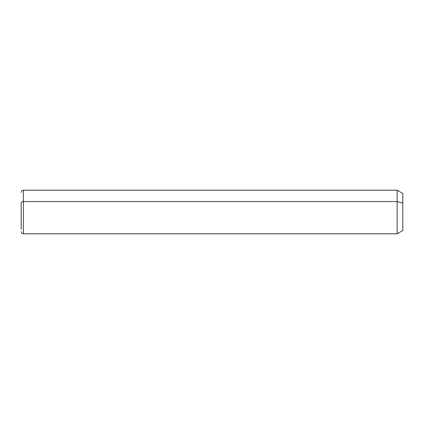 <?xml version="1.0" encoding="UTF-8"?>
<svg xmlns="http://www.w3.org/2000/svg" width="424" height="424" viewBox="0 0 424 424"><rect width="100%" height="100%" fill="white"/><g stroke="black" fill="none" stroke-linecap="round" stroke-linejoin="round"><path stroke-width="0.64" d="M21.2 192.374C21.327 191.049 22.059 190.323 23.378 190.196L397.134 190.196L402.8 193.466L402.8 203.112L397.134 201.548L402.8 203.112L402.8 230.534L397.134 233.804L397.134 190.196L397.134 233.804L23.378 233.804L23.378 201.548L397.134 201.548L23.378 201.548L23.378 190.196L23.378 201.548A2.178 1.044 180 0 0 21.2 202.593L21.2 229.225L21.2 202.593A2.178 1.044 0 0 1 23.378 201.548L23.378 233.804C22.059 233.677 21.327 232.951 21.2 231.626M402.8 220.888L402.8 203.112M21.2 221.407L21.2 202.593"/></g></svg>
